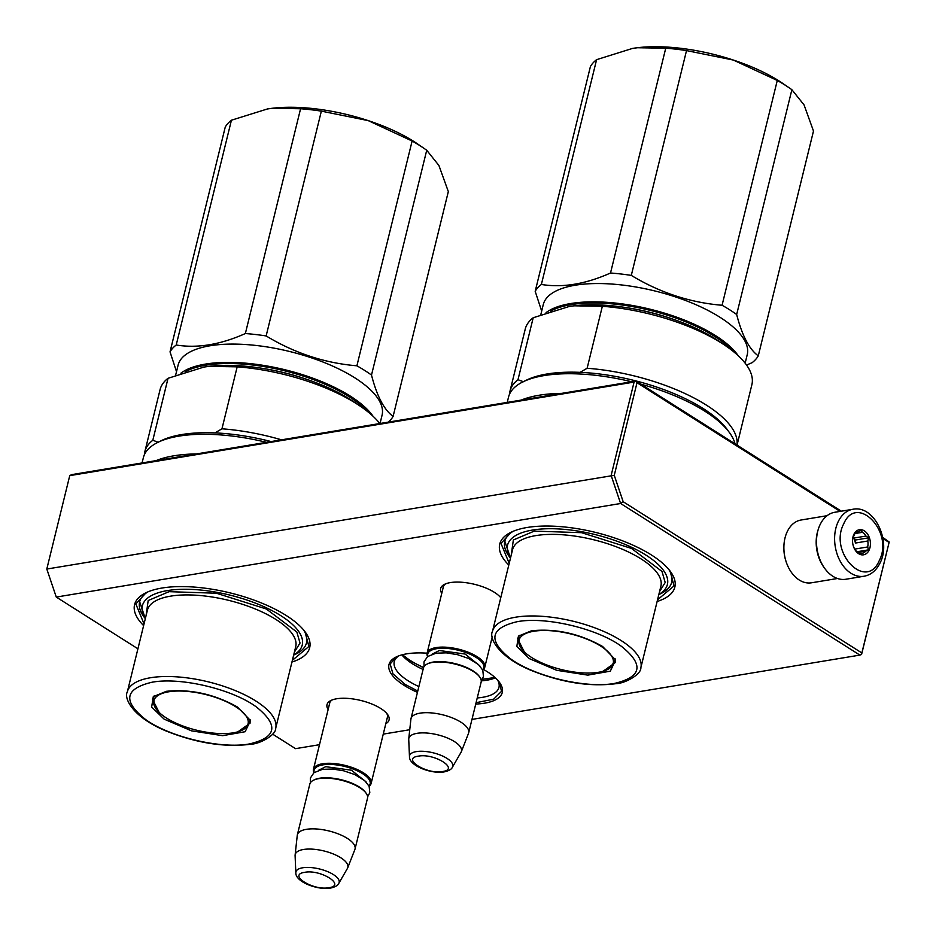 <?xml version="1.0" encoding="UTF-8"?>
<svg xmlns="http://www.w3.org/2000/svg" width="936" height="936" viewBox="0 0 936 936"><rect width="100%" height="100%" fill="white"/><g stroke="black" fill="none" stroke-linecap="round" stroke-linejoin="round"><path stroke-width="1.4" d="M483.491 669.462A58.336 22.136 13.8 0 1 487.13 671.627A58.336 22.136 13.8 0 1 499.473 682.379A58.336 22.136 13.8 0 1 475.745 704.048M417.456 692.347A58.336 22.136 13.8 0 1 404.141 685.386A58.336 22.136 13.8 0 1 396.127 657.002A58.336 22.136 13.8 0 1 427.073 653.188M441.769 593.354A31.953 12.121 13.8 0 1 444.565 584.321A31.953 12.121 13.8 0 1 494.407 592.336A31.953 12.121 13.8 0 1 500.76 597.706M508.786 565.051A90.16 34.211 13.8 0 1 510.775 532.373A90.16 34.211 13.8 0 1 651.421 554.978A90.16 34.211 13.8 0 1 670.492 571.603A90.16 34.211 13.8 0 1 657.119 601.485M328.126 709.523A31.953 12.121 13.8 0 1 330.923 700.491A31.953 12.121 13.8 0 1 380.765 708.505A31.953 12.121 13.8 0 1 387.527 714.39A31.953 12.121 13.8 0 1 385.819 723.692M143.617 625.599A90.16 34.211 13.8 0 1 145.618 592.921A90.16 34.211 13.8 0 1 286.252 615.525A90.16 34.211 13.8 0 1 305.323 632.151A90.16 34.211 13.8 0 1 291.962 662.033M137.92 648.8L56.277 597.074L620.615 503.498L859.88 655.095L471.978 719.41M319.492 744.693L295.542 748.66L272.657 734.163M409.746 729.729L383.257 734.116M398.736 655.879A53.902 20.452 13.8 0 0 394.267 661.67A53.902 20.452 13.8 0 0 408.271 680.881A53.902 20.452 -166.2 0 0 418.872 686.556M477.243 697.952A53.902 20.452 -166.2 0 0 498.958 687.375A53.902 20.452 -166.2 0 0 497.683 680.191M500.315 597.18A29.823 11.314 13.8 0 1 500.701 597.94M443.056 588.124A29.823 11.314 13.8 0 1 443.184 587.083A29.823 11.314 13.8 0 1 445.793 583.783M658.827 594.524A85.913 32.596 -166.2 0 0 671.662 582.297A85.913 32.596 -166.2 0 0 668.866 569.521M510.494 558.09A85.913 32.596 13.8 0 1 504.785 541.312A85.913 32.596 13.8 0 1 513.185 531.285M386.685 713.349A29.823 11.314 13.8 0 1 387.469 717.479A29.823 11.314 13.8 0 1 387.106 718.462M329.413 704.293A29.823 11.314 13.8 0 1 329.542 703.252A29.823 11.314 13.8 0 1 332.163 699.952M293.67 655.071A85.913 32.596 -166.2 0 0 306.505 642.845A85.913 32.596 -166.2 0 0 303.709 630.068M145.337 618.637A85.913 32.596 13.8 0 1 139.628 601.848A85.913 32.596 13.8 0 1 148.017 591.833M882.718 537.393L889.2 542.002L861.576 654.463L861.857 652.942L623.177 501.719L620.615 503.498L611.138 475.465L634.082 382.075L69.744 475.64L71.627 474.634L635.965 381.057L634.082 382.075M69.744 475.64L46.8 569.041L56.277 597.074L46.8 569.041L614.262 475.324L637.006 382.719L840.107 511.395M859.88 655.095L861.576 654.463M401.86 654.884A53.902 20.452 13.8 0 0 412.472 663.788A53.902 20.452 -166.2 0 0 423.072 669.462M481.256 680.87A53.902 20.452 -166.2 0 0 495.366 677.851M623.177 501.719L614.262 475.324M889.2 542.002L861.857 652.942M882.917 538.528L889.013 542.389M402.585 654.697A58.02 22.019 13.8 0 0 410.448 660.57A58.02 22.019 -166.2 0 0 423.599 667.462M482.403 679.091A58.02 22.019 -166.2 0 0 494.816 677.348M637.006 382.719L635.778 381.443M635.965 381.057L841.347 511.185M402.421 654.732L410.775 661.097L423.493 667.777M482.215 679.384L494.945 677.465M499.099 681.899L501.544 691.294L493.635 699.169L476.085 702.69M417.772 691.06L405.066 684.38L392.945 673.826L390.16 663.94L396.688 656.733M670.106 571.089L674.049 585.913L657.54 599.789M509.207 563.355L500.994 543.406L511.36 532.093M304.949 631.636L308.892 646.46L292.371 660.336M144.039 623.902L135.837 603.954L146.203 592.64M427.565 656.545A29.695 11.267 13.8 0 1 427.108 653.059A29.695 11.267 13.8 0 1 436.129 647.583A29.695 11.267 -166.2 0 1 468.679 652.415A29.695 11.267 -166.2 0 1 484.789 667.228A29.695 11.267 -166.2 0 1 482.765 670.106M427.81 656.37A28.852 10.951 13.8 0 1 436.504 648.707A28.852 10.951 -166.2 0 1 470.679 654.498A28.852 10.951 -166.2 0 1 482.637 669.837M427.097 664.069L427.998 663.612A28.852 10.951 13.8 0 1 433.228 662.056A28.852 10.951 -166.2 0 1 479.103 676.166L479.7 676.985A29.695 11.267 -166.2 0 0 432.479 662.454A29.695 11.267 13.8 0 0 427.097 664.069A29.695 11.267 13.8 0 0 423.458 667.93L410.998 718.626A29.695 11.267 13.8 0 1 420.018 713.162A29.695 11.267 -166.2 0 1 452.579 717.994A29.695 11.267 -166.2 0 1 468.679 732.806A29.695 11.267 -166.2 0 1 468.515 733.344L461.319 751.737A27.097 10.284 -166.2 0 0 447.373 737.977A27.097 10.284 -166.2 0 0 417.082 733.321A27.097 10.284 13.8 0 0 408.751 738.82L410.904 719.187A29.695 11.267 13.8 0 1 410.998 718.626M468.679 732.806L481.139 682.098A29.695 11.267 -166.2 0 0 479.7 676.985M409.465 756.639C409.009 765.788 431.484 774.224 444.226 771.884C448.87 770.831 451.597 769.263 452.427 767.192A22.253 8.447 -166.2 0 0 441.769 755.668A22.253 8.447 -166.2 0 0 416.321 751.608A22.253 8.447 -166.2 0 0 409.465 756.639L408.74 739.452A27.097 10.284 13.8 0 1 408.751 738.82M452.427 767.192L461.038 752.298A27.097 10.284 -166.2 0 0 461.319 751.737M313.934 772.726A29.695 11.267 13.8 0 1 313.466 769.228A29.695 11.267 13.8 0 1 322.487 763.764A29.695 11.267 -166.2 0 1 355.036 768.596A29.695 11.267 -166.2 0 1 371.147 783.397A29.695 11.267 -166.2 0 1 369.123 786.275M314.168 772.539A28.852 10.951 13.8 0 1 322.861 764.876A28.852 10.951 -166.2 0 1 357.049 770.679A28.852 10.951 -166.2 0 1 368.995 786.006M313.455 780.238L314.356 779.782A28.852 10.951 13.8 0 1 319.585 778.225A28.852 10.951 -166.2 0 1 365.473 792.336L366.07 793.155A29.695 11.267 -166.2 0 0 318.837 778.623A29.695 11.267 13.8 0 0 313.455 780.238A29.695 11.267 13.8 0 0 309.816 784.099L297.356 834.807A29.695 11.267 13.8 0 1 306.388 829.331A29.695 11.267 -166.2 0 1 338.937 834.163A29.695 11.267 -166.2 0 1 355.048 848.975A29.695 11.267 -166.2 0 1 354.873 849.514L347.677 867.906A27.097 10.284 -166.2 0 0 333.731 854.147A27.097 10.284 -166.2 0 0 303.44 849.49A27.097 10.284 13.8 0 0 295.121 855.001L297.262 835.368A29.695 11.267 13.8 0 1 297.356 834.807M355.048 848.975L367.497 798.268A29.695 11.267 -166.2 0 0 366.07 793.155M295.834 872.808C295.378 881.958 317.842 890.405 330.584 888.065C335.228 887 337.966 885.433 338.797 883.362A22.253 8.447 -166.2 0 0 328.126 871.837A22.253 8.447 -166.2 0 0 302.679 867.777A22.253 8.447 -166.2 0 0 295.834 872.808L295.097 855.621A27.097 10.284 13.8 0 1 295.121 855.001M338.797 883.362L347.408 868.468A27.097 10.284 -166.2 0 0 347.677 867.906M837.486 578.495L811.453 582.8A31.824 22.055 -99.4 0 1 799.227 580.004A31.824 22.055 -99.4 0 1 786.778 563.554A31.824 22.055 -99.4 0 1 783.9 546.203A31.824 22.055 -99.4 0 1 785.011 537.954A31.824 22.055 -99.4 0 1 801.04 520.018L827.073 515.701M824.663 568.304A31.824 22.055 -99.4 0 1 817.303 532.607A31.824 22.055 -99.4 0 1 818.228 529.483M786.778 563.554L786.568 562.992A29.695 20.58 -99.4 0 1 783.888 546.799L783.9 546.203M845.898 579.244A33.942 23.517 -99.4 0 1 821.047 562.162A33.942 23.517 -99.4 0 1 819.995 524.85A33.942 23.517 80.6 0 1 834.795 512.273L852.907 509.266A33.942 23.517 -99.4 0 0 838.106 521.855A33.942 23.517 -99.4 0 0 839.159 559.155A33.942 23.517 -99.4 0 0 864.01 576.237L845.898 579.244M879.29 560.547C866.35 591.529 828.512 552.673 843.664 523.961C856.604 492.991 894.442 531.835 879.29 560.547M853.843 534.421A12.73 8.822 -99.4 0 1 866.139 532.338A12.73 8.822 -99.4 0 1 869.111 550.099A12.73 8.822 -99.4 0 1 853.69 547.115A12.73 8.822 -99.4 0 1 852.544 540.177A12.73 8.822 -99.4 0 1 853.843 534.421M852.532 540.423A11.033 7.64 -99.4 0 1 852.871 537.954L854.837 533.777A11.033 7.64 80.6 0 1 858.464 531.578A11.033 7.64 80.6 0 1 858.569 531.554L861.354 530.279L862.337 532.327A11.033 7.64 80.6 0 1 865.975 536.059L868.69 537.826L867.777 541.008A11.033 7.64 80.6 0 1 867.672 546.963L868.479 549.853L865.706 551.14A11.033 7.64 -99.4 0 1 862.079 553.34A11.033 7.64 -99.4 0 1 861.962 553.351L860.921 554.346L858.195 552.579A11.033 7.64 -99.4 0 1 854.568 548.847L853.573 546.799M862.337 532.327L855.036 533.543M865.975 536.059L853.597 538.106A11.033 7.64 -99.4 0 1 855.399 543.055L855.457 540.014L853.597 538.106M867.777 541.008L855.399 543.055M867.672 546.963L855.293 549.011A11.033 7.64 -99.4 0 1 855.118 549.701M868.69 537.826L855.457 540.014M855.282 549.935L855.293 549.011M868.479 549.853L857.002 551.76M865.706 551.14L857.926 552.427M861.962 553.351L859.856 553.702M736.667 314.508A116.684 44.273 13.8 0 0 729.729 309.828A116.684 44.273 -166.2 0 0 722.065 305.265L777.278 80.461L733.344 60.056A106.072 40.248 13.8 0 1 782.625 83.327L789.212 87.832A116.684 44.273 13.8 0 1 791.879 89.704L804.059 104.914L813.489 131.04L758.277 355.844C749.28 349.339 742.084 335.568 736.667 314.508L791.879 89.704M777.278 80.461A116.684 44.273 13.8 0 1 789.212 87.832M733.344 60.056L686.521 50.591A116.684 44.273 -166.2 0 0 665.742 48.204L637.451 47.736L632.443 48.438L596.595 59.67A116.684 44.273 -166.2 0 0 590.417 66.526L535.193 291.33L541.675 311.103M722.065 305.265C690.019 302.585 659.763 292.629 631.297 275.395L686.521 50.591M733.157 59.986A106.072 40.248 -166.2 0 0 637.627 47.701A106.072 40.248 -166.2 0 0 632.596 48.415M631.297 275.395A116.684 44.273 -166.2 0 0 610.518 273.008L665.742 48.204M610.518 273.008C585.69 284.099 562.641 287.925 541.371 284.462A116.684 44.273 -166.2 0 0 535.193 291.33M745.15 363.18L747.232 354.685A105.007 39.85 13.8 0 0 719.948 317.257A105.007 39.85 -166.2 0 0 612.027 284.064A105.007 39.85 -166.2 0 0 543.266 304.586L540.821 314.59M746.542 365.04L752.099 362.7A116.684 44.273 13.8 0 0 758.277 355.844M541.371 284.462L596.595 59.67M738.282 355.785A105.007 39.85 13.8 0 0 715.443 335.556A105.007 39.85 -166.2 0 0 546.062 312.636M733.274 351.445A104.165 39.523 13.8 0 0 714.659 336.41A104.165 39.523 -166.2 0 0 550.707 311.056M674.68 319.749A99.076 37.592 -166.2 0 0 623.75 307.242M529.308 658.605L516.824 646.483L518.45 636.106L531.566 630.759C555.855 628.36 579.524 633.59 602.573 646.46L615.642 659.974L610.319 671.17L587.785 675.125L556.768 670.316L529.308 658.605M524.324 651.901L517.585 638.633L519.316 635.357M725.809 345.91A116.684 44.273 13.8 0 0 602.351 306.283L574.06 305.815L569.123 306.517A106.072 40.248 13.8 0 1 574.236 305.791A106.072 40.248 13.8 0 1 719.234 341.406L725.809 345.91A116.684 44.273 13.8 0 1 751.877 384.696L737.042 445.103M569.123 306.517L533.204 317.749A116.684 44.273 -166.2 0 0 525.248 329.039L510.026 391.014A116.684 44.273 -166.2 0 0 509.57 394.126M602.351 306.283L587.129 368.257L580.098 372.352A113.279 42.986 -166.2 0 0 546.987 373.99A113.279 42.986 -166.2 0 0 526.465 380.133L522.826 381.923A116.684 44.273 -166.2 0 0 508.529 397.11L507.23 402.41M533.204 317.749L517.982 379.724A116.684 44.273 -166.2 0 0 510.026 391.014M523.505 381.736L517.982 379.724M587.129 368.257A116.684 44.273 13.8 0 1 736.96 445.056M580.098 372.352A113.279 42.986 13.8 0 1 727.132 429.413L729.518 432.689A116.684 44.273 13.8 0 1 735.029 443.828M522.826 381.923A116.684 44.273 -166.2 0 1 543.98 375.605A116.684 44.273 13.8 0 1 631.683 381.771M640.832 384.146A116.684 44.273 13.8 0 1 729.518 432.689M521.293 400.07A116.684 44.273 -166.2 0 1 539.148 395.238A116.684 44.273 13.8 0 1 561.694 393.377M510.529 557.95A82.309 31.239 -166.2 0 1 532.549 530.045A82.309 31.239 13.8 0 1 635.813 549.362A82.309 31.239 13.8 0 1 658.862 594.383M659.564 591.552L665.192 582.508L661.986 571.451L631.496 548.438L581.548 532.678L534.245 531.121L513.361 539.967L511.231 555.118M517.234 621.679C545.571 616.344 597.039 628.477 621.282 646.214C644.214 664.537 642.002 676.927 614.636 683.385C586.299 688.72 534.842 676.588 510.6 658.85C487.668 640.528 489.879 628.138 517.234 621.679M615.209 658.909L615.233 662.618L603.1 671.252M600.631 646.051A48.508 18.404 13.8 0 1 610.845 667.251A48.508 18.404 13.8 0 1 531.625 657.493A48.508 18.404 -166.2 0 1 519.328 644.764A48.508 18.404 -166.2 0 1 545.548 630.49A48.508 18.404 -166.2 0 1 600.631 646.051M510.354 557.669L504.82 541.195M371.498 375.055A116.684 44.273 13.8 0 0 364.56 370.375A116.684 44.273 -166.2 0 0 356.897 365.8L412.121 141.008L368.187 120.604A106.072 40.248 13.8 0 1 417.468 143.863L424.043 148.379A116.684 44.273 13.8 0 1 426.722 150.251L438.902 165.461L448.332 191.587L393.108 416.391C384.123 409.886 376.915 396.115 371.498 375.055L426.722 150.251M412.121 141.008A116.684 44.273 13.8 0 1 424.043 148.379M368.187 120.604L321.352 111.138A116.684 44.273 -166.2 0 0 300.573 108.751L272.294 108.283L267.427 108.962L231.426 120.217A116.684 44.273 -166.2 0 0 225.248 127.074L170.036 351.877L176.506 371.65M356.897 365.8C324.862 363.133 294.606 353.176 266.14 335.942L321.352 111.138M367.988 120.533A106.072 40.248 -166.2 0 0 272.458 108.248A106.072 40.248 -166.2 0 0 267.427 108.962M266.14 335.942A116.684 44.273 -166.2 0 0 245.361 333.544L300.573 108.751M245.361 333.544C220.522 344.647 197.473 348.473 176.214 345.01A116.684 44.273 -166.2 0 0 170.036 351.877M380.039 423.493L382.063 415.233A105.007 39.85 13.8 0 0 354.779 377.805A105.007 39.85 -166.2 0 0 246.87 344.612A105.007 39.85 -166.2 0 0 178.109 365.134L175.652 375.137M393.108 416.391A116.684 44.273 13.8 0 1 388.311 422.124M176.214 345.01L231.426 120.217M373.113 416.333A105.007 39.85 13.8 0 0 350.286 396.103A105.007 39.85 -166.2 0 0 180.894 373.183M368.117 411.992A104.165 39.523 13.8 0 0 349.491 396.958A104.165 39.523 -166.2 0 0 185.55 371.604M309.512 380.297A99.076 37.592 -166.2 0 0 258.593 367.79M164.139 719.152L151.655 707.031L153.282 696.653L166.409 691.306C190.698 688.908 214.367 694.138 237.405 707.008L250.474 720.521L245.162 731.718L222.616 735.673L191.599 730.864L164.139 719.152M159.167 712.436L152.416 699.18L154.159 695.893M360.652 406.458A116.684 44.273 13.8 0 0 237.182 366.83L208.892 366.362L203.966 367.064A106.072 40.248 13.8 0 1 209.067 366.339A106.072 40.248 13.8 0 1 354.077 401.953L360.652 406.458A116.684 44.273 13.8 0 1 379.829 423.528M203.966 367.064L168.035 378.296A116.684 44.273 -166.2 0 0 160.091 389.587L144.869 451.561A116.684 44.273 -166.2 0 0 144.401 454.674M237.182 366.83L221.961 428.805L214.929 432.9A113.279 42.986 -166.2 0 0 181.83 434.538A113.279 42.986 -166.2 0 0 161.296 440.669L157.669 442.471A116.684 44.273 -166.2 0 0 143.372 457.657L142.073 462.957M168.035 378.296L152.814 440.271A116.684 44.273 -166.2 0 0 144.869 451.561M158.348 442.283L152.814 440.271M221.961 428.805A116.684 44.273 13.8 0 1 281.525 439.826M214.929 432.9A113.279 42.986 13.8 0 1 271.112 441.558M157.669 442.471A116.684 44.273 -166.2 0 1 178.811 436.153A116.684 44.273 13.8 0 1 266.526 442.318M156.125 460.617A116.684 44.273 -166.2 0 1 173.991 455.785A116.684 44.273 13.8 0 1 196.537 453.925M145.373 618.497A82.309 31.239 -166.2 0 1 167.38 590.593A82.309 31.239 13.8 0 1 270.656 609.909A82.309 31.239 13.8 0 1 293.705 654.931M294.395 652.1L300.023 643.055L296.829 631.999L266.327 608.985L216.391 593.225L169.077 591.669L148.192 600.514L146.063 615.666M152.077 682.227C180.414 676.892 231.871 689.025 256.113 706.762C279.045 725.084 276.834 737.474 249.479 743.933C221.142 749.268 169.685 737.135 145.431 719.398C122.511 701.076 124.722 688.674 152.077 682.227M250.052 719.456L250.076 723.165L237.931 731.8M235.462 706.598A48.508 18.404 13.8 0 1 245.688 727.798A48.508 18.404 13.8 0 1 166.468 718.041A48.508 18.404 -166.2 0 1 154.159 705.311A48.508 18.404 -166.2 0 1 180.391 691.037A48.508 18.404 -166.2 0 1 235.462 706.598M145.185 618.216L139.651 601.743M432.233 654.124L439.335 650.508L465.145 654.053L479.758 665.788M418.357 756.159C400.947 758.441 426.699 774.751 442.599 771.51C460.009 769.228 434.257 752.918 418.357 756.159M318.591 770.293L325.693 766.678L351.515 770.223L366.116 781.969M304.726 872.329C287.305 874.61 313.057 890.932 328.957 887.691C346.367 885.409 320.627 869.088 304.726 872.329M660.898 586.123A76.366 28.981 -166.2 0 0 619.468 548.04A76.366 28.981 -166.2 0 0 535.755 535.614A76.366 28.981 -166.2 0 0 512.565 549.689L492.523 631.262A76.366 28.981 13.8 0 1 515.724 617.187A76.366 28.981 13.8 0 1 599.426 629.624A76.366 28.981 13.8 0 1 640.856 667.696L660.898 586.123M295.729 646.659A76.366 28.981 -166.2 0 0 254.311 608.587A76.366 28.981 -166.2 0 0 170.598 596.15A76.366 28.981 -166.2 0 0 147.397 610.225L127.354 691.809A76.366 28.981 13.8 0 1 150.556 677.734A76.366 28.981 13.8 0 1 234.269 690.171A76.366 28.981 13.8 0 1 275.699 728.243L295.729 646.659M443.547 586.1L427.108 653.059M492.266 636.784L484.789 667.228M329.917 702.269L313.466 769.228M387.598 716.438L371.147 783.397M367.602 796.828L369.802 792.71L369.147 786.334L364.771 780.671L354.779 774.563L343.758 770.819L332.608 769.018L322.464 769.345L313.923 772.726L310.354 778.062L310.389 782.777M481.244 680.659L483.444 676.541L482.789 670.164L478.425 664.513L468.433 658.394L457.411 654.65L446.261 652.848L436.117 653.176L427.576 656.545L423.996 661.892L424.02 666.596M852.907 509.266C874.376 504.75 891.411 541.277 880.109 562.852C876.271 570.55 870.901 575.02 864.01 576.237M658.85 594.442L663.858 591.962M510.518 558.008L507.23 553.492M492.523 631.262C488.615 637.942 498.502 657.224 532.151 670.796C562.314 682.695 590.242 686.989 615.947 683.689C625.236 683.42 641.476 674.283 640.856 667.696M610.845 667.251L615.268 659.798M518.86 636.117L519.328 644.764M293.682 654.989L298.689 652.509M145.349 618.556L142.061 614.039M127.354 691.809C123.458 698.49 133.333 717.772 166.994 731.344C197.145 743.242 225.085 747.536 250.789 744.237C260.079 743.956 276.319 734.83 275.699 728.243M245.688 727.798L250.111 720.346M153.691 696.665L154.159 705.311"/></g></svg>
